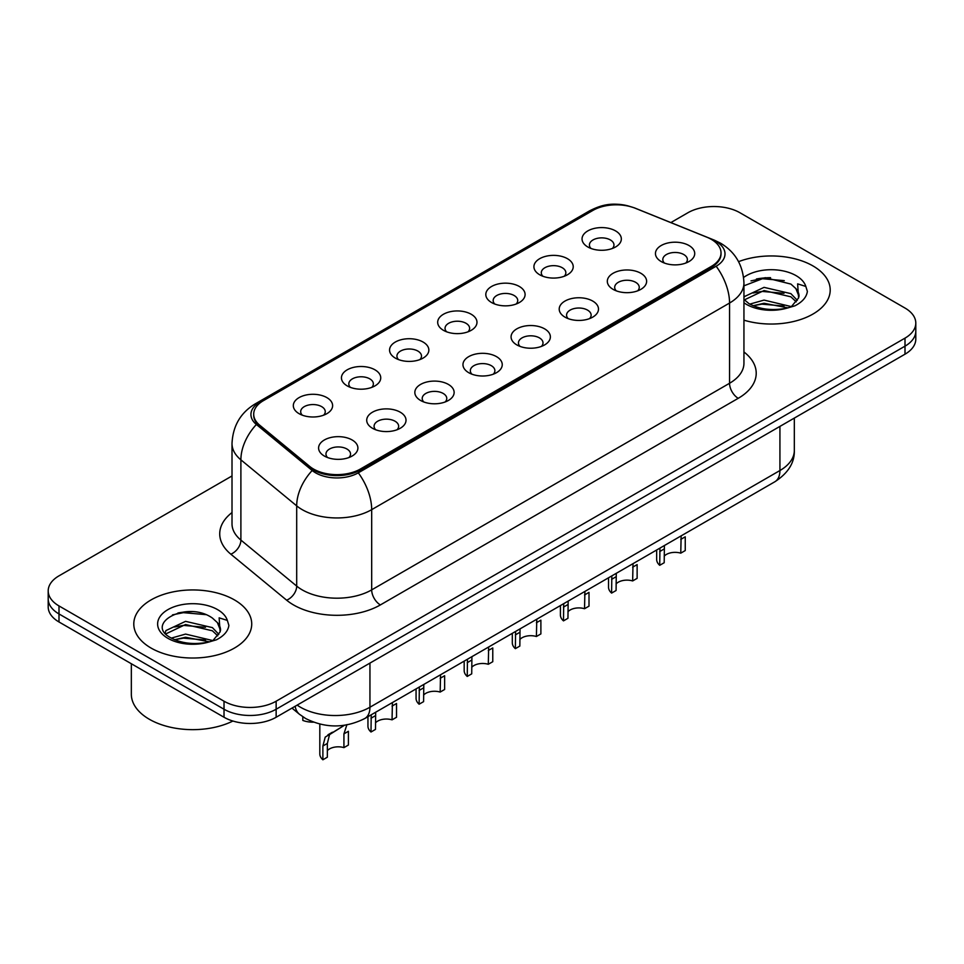 <?xml version="1.0" encoding="UTF-8"?>
<svg xmlns="http://www.w3.org/2000/svg" width="964" height="964" viewBox="0 0 964 964"><rect width="100%" height="100%" fill="white"/><g stroke="black" fill="none" stroke-linecap="round" stroke-linejoin="round"><path stroke-width="1.45" d="M539.671 274.752L539.671 274.752A19.654 11.351 180 0 1 539.671 258.701A19.654 11.351 180 0 1 567.471 258.701A19.654 11.351 180 0 1 567.471 274.752A19.654 11.351 180 0 1 539.671 274.752M564.241 276.258A12.279 7.097 0 0 0 565.856 272.74A12.279 7.097 0 0 0 562.253 267.727A12.279 7.097 0 0 0 548.878 266.197A12.279 7.097 0 0 0 541.286 272.74A12.279 7.097 0 0 0 542.901 276.258M491.556 302.527L491.556 302.527A19.654 11.351 180 0 1 491.556 286.489A19.654 11.351 180 0 1 519.355 286.489A19.654 11.351 180 0 1 519.355 302.527A19.654 11.351 180 0 1 491.556 302.527M516.126 304.034A12.279 7.097 0 0 0 517.74 300.527A12.279 7.097 0 0 0 514.137 295.514A12.279 7.097 0 0 0 500.75 293.972A12.279 7.097 0 0 0 493.17 300.527A12.279 7.097 0 0 0 494.773 304.034M443.44 330.315L443.44 330.315A19.654 11.351 180 0 1 443.44 314.264A19.654 11.351 180 0 1 471.227 314.264A19.654 11.351 180 0 1 471.227 330.315A19.654 11.351 180 0 1 443.44 330.315M468.01 331.821A12.279 7.097 0 0 0 469.613 328.302A12.279 7.097 0 0 0 466.022 323.289A12.279 7.097 0 0 0 452.634 321.759A12.279 7.097 0 0 0 445.043 328.302A12.279 7.097 0 0 0 446.657 331.821M395.312 358.09L395.312 358.09A19.654 11.351 180 0 1 395.312 342.051A19.654 11.351 180 0 1 423.112 342.051A19.654 11.351 180 0 1 423.112 358.09A19.654 11.351 180 0 1 395.312 358.09M419.882 359.596A12.279 7.097 0 0 0 421.497 356.09A12.279 7.097 0 0 0 417.894 351.077A12.279 7.097 0 0 0 404.506 349.534A12.279 7.097 0 0 0 396.927 356.09A12.279 7.097 0 0 0 398.542 359.596M347.197 385.877L347.197 385.877A19.654 11.351 180 0 1 347.197 369.827A19.654 11.351 180 0 1 374.984 369.827A19.654 11.351 180 0 1 374.984 385.877A19.654 11.351 180 0 1 347.197 385.877M371.767 387.383A12.279 7.097 0 0 0 373.369 383.877A12.279 7.097 0 0 0 369.778 378.852A12.279 7.097 0 0 0 356.391 377.322A12.279 7.097 0 0 0 348.811 383.877A12.279 7.097 0 0 0 350.414 387.383M299.069 413.664L299.069 413.664A19.654 11.351 180 0 1 299.069 397.614A19.654 11.351 180 0 1 326.868 397.614A19.654 11.351 180 0 1 326.868 413.664A19.654 11.351 180 0 1 299.069 413.664M323.639 415.159A12.279 7.097 0 0 0 325.254 411.652A12.279 7.097 0 0 0 321.663 406.639A12.279 7.097 0 0 0 308.275 405.097A12.279 7.097 0 0 0 300.684 411.652A12.279 7.097 0 0 0 302.298 415.159M587.799 246.965L587.799 246.965A19.654 11.351 180 0 1 587.799 230.914A19.654 11.351 180 0 1 615.586 230.914A19.654 11.351 180 0 1 615.586 246.965A19.654 11.351 180 0 1 587.799 246.965M612.369 248.471A12.279 7.097 0 0 0 613.972 244.964A12.279 7.097 0 0 0 610.381 239.952A12.279 7.097 0 0 0 596.993 238.409A12.279 7.097 0 0 0 589.414 244.964A12.279 7.097 0 0 0 591.016 248.471M613.068 289.345L613.068 289.345A19.654 11.351 180 0 1 613.068 273.294A19.654 11.351 180 0 1 640.867 273.294A19.654 11.351 180 0 1 640.867 289.345A19.654 11.351 180 0 1 613.068 289.345M637.638 290.851A12.279 7.097 0 0 0 639.253 287.332A12.279 7.097 0 0 0 635.65 282.319A12.279 7.097 0 0 0 622.262 280.789A12.279 7.097 0 0 0 614.683 287.332A12.279 7.097 0 0 0 616.297 290.851M564.952 317.12L564.952 317.12A19.654 11.351 180 0 1 564.952 301.081A19.654 11.351 180 0 1 592.752 301.081A19.654 11.351 180 0 1 592.752 317.12A19.654 11.351 180 0 1 564.952 317.12M589.522 318.626A12.279 7.097 0 0 0 591.137 315.12A12.279 7.097 0 0 0 587.534 310.107A12.279 7.097 0 0 0 574.146 308.564A12.279 7.097 0 0 0 566.567 315.12A12.279 7.097 0 0 0 568.17 318.626M516.837 344.907A19.654 11.351 180 0 1 516.825 344.907A19.654 11.351 180 0 1 516.837 328.857A19.654 11.351 180 0 1 544.624 328.857A19.654 11.351 180 0 1 544.624 344.907A19.654 11.351 180 0 1 516.837 344.907M541.407 346.413A12.279 7.097 0 0 0 543.009 342.895A12.279 7.097 0 0 0 539.418 337.882A12.279 7.097 0 0 0 526.031 336.352A12.279 7.097 0 0 0 518.439 342.895A12.279 7.097 0 0 0 520.054 346.413M468.709 372.682L468.709 372.682A19.654 11.351 180 0 1 468.709 356.644A19.654 11.351 180 0 1 496.508 356.644A19.654 11.351 180 0 1 496.508 372.682A19.654 11.351 180 0 1 468.709 372.682M493.279 374.189A12.279 7.097 0 0 0 494.894 370.682A12.279 7.097 0 0 0 491.291 365.669A12.279 7.097 0 0 0 477.903 364.127A12.279 7.097 0 0 0 470.324 370.682A12.279 7.097 0 0 0 471.938 374.189M420.593 400.47L420.593 400.47A19.654 11.351 180 0 1 420.593 384.419A19.654 11.351 180 0 1 448.381 384.419A19.654 11.351 180 0 1 448.381 400.47A19.654 11.351 180 0 1 420.593 400.47M445.163 401.976A12.279 7.097 0 0 0 446.766 398.469A12.279 7.097 0 0 0 443.175 393.445A12.279 7.097 0 0 0 429.787 391.914A12.279 7.097 0 0 0 422.208 398.469A12.279 7.097 0 0 0 423.811 401.976M372.466 428.257L372.466 428.257A19.654 11.351 180 0 1 372.466 412.206A19.654 11.351 180 0 1 400.265 412.206A19.654 11.351 180 0 1 400.265 428.257A19.654 11.351 180 0 1 372.466 428.257M397.035 429.751A12.279 7.097 0 0 0 398.65 426.245A12.279 7.097 0 0 0 395.059 421.232A12.279 7.097 0 0 0 381.672 419.689A12.279 7.097 0 0 0 374.08 426.245A12.279 7.097 0 0 0 375.695 429.751M324.35 456.032L324.35 456.032A19.654 11.351 180 0 1 324.35 439.982A19.654 11.351 180 0 1 352.149 439.982A19.654 11.351 180 0 1 352.149 456.032A19.654 11.351 180 0 1 324.35 456.032M348.92 457.538A12.279 7.097 0 0 0 350.534 454.032A12.279 7.097 0 0 0 346.932 449.019A12.279 7.097 0 0 0 333.544 447.477A12.279 7.097 0 0 0 325.965 454.032A12.279 7.097 0 0 0 327.579 457.538M661.196 261.557L661.196 261.557A19.654 11.351 180 0 1 661.196 245.519A19.654 11.351 180 0 1 688.983 245.519A19.654 11.351 180 0 1 688.983 261.557A19.654 11.351 180 0 1 661.196 261.557M685.766 263.064A12.279 7.097 0 0 0 687.368 259.557A12.279 7.097 0 0 0 683.777 254.544A12.279 7.097 0 0 0 670.39 253.002A12.279 7.097 0 0 0 662.81 259.557A12.279 7.097 0 0 0 664.413 263.064M706.877 237.204A33.162 19.147 180 0 1 711.312 239.349A33.162 19.147 180 0 1 721.024 252.881A33.162 19.147 180 0 1 711.312 266.425L360.391 469.022A33.162 19.147 180 0 1 309.781 466.468L259.69 425.172A33.162 19.147 180 0 1 253.701 414.195A33.162 19.147 180 0 1 263.413 400.65L592.884 210.429A33.162 19.147 180 0 1 635.36 208.284L706.877 237.204M812.941 265.919A58.961 34.041 0 0 0 738.593 261.654A58.961 34.041 0 0 1 812.941 265.919A58.961 34.041 0 0 1 830.209 289.995A58.961 34.041 0 0 0 812.941 265.919M234.445 599.909A58.961 34.041 0 0 0 170.194 592.535A58.961 34.041 0 0 0 133.791 623.985A58.961 34.041 0 0 0 151.059 648.049A58.961 34.041 0 0 0 215.321 655.436A58.961 34.041 0 0 0 251.725 623.985A58.961 34.041 0 0 0 234.445 599.909A58.961 34.041 0 0 0 170.194 592.535A58.961 34.041 0 0 0 133.791 623.985A58.961 34.041 0 0 0 151.059 648.049A58.961 34.041 0 0 0 215.321 655.436A58.961 34.041 0 0 0 251.725 623.985A58.961 34.041 0 0 0 234.445 599.909M721.024 252.881L721.024 253.893A33.162 19.147 180 0 1 711.312 267.426L360.391 470.022A33.162 19.147 180 0 1 309.781 467.468L259.69 426.172A33.162 19.147 180 0 1 253.701 415.195M630.468 206.645A30.209 17.448 0 0 0 593.74 209.333L259.774 402.145A30.209 17.448 0 0 0 256.388 424.485L312.191 470.504A30.209 17.448 0 0 0 315.577 472.83A30.209 17.448 0 0 0 358.307 472.83L716.168 266.221A30.209 17.448 0 0 0 716.168 241.554A30.209 17.448 0 0 0 712.131 239.602L710.817 239.06M232.011 475.951L58.997 575.845A36.849 21.28 0 0 0 48.2 590.884L48.2 606.934A36.849 21.28 0 0 0 58.997 621.973L224.022 717.252L224.022 709.239A36.849 21.28 0 0 0 276.138 709.239L905.003 346.16A36.849 21.28 0 0 0 915.8 331.122A36.849 21.28 0 0 1 905.003 346.16L276.138 709.239A36.849 21.28 0 0 1 224.022 709.239L58.997 613.947L224.022 709.239L224.022 701.214A36.849 21.28 0 0 0 276.138 701.214L905.003 338.135A36.849 21.28 0 0 0 915.8 323.097A36.849 21.28 0 0 0 905.003 308.046L739.978 212.767A36.849 21.28 0 0 0 687.862 212.767L670.848 222.588M48.2 598.909A36.849 21.28 0 0 0 58.997 613.947A36.849 21.28 0 0 1 48.2 598.909M743.943 320.168A58.961 34.041 0 0 0 830.209 289.995A58.961 34.041 0 0 1 743.943 320.168M48.2 590.884A36.849 21.28 0 0 0 58.997 605.934L224.022 701.214M192.089 611.658A49.14 28.366 0 0 0 177.93 612.984M770.573 277.68A49.14 28.366 0 0 0 756.415 278.994M224.022 717.252A36.849 21.28 0 0 0 276.138 717.252L905.003 354.186A36.849 21.28 0 0 0 915.8 339.147L915.8 323.097M656.665 550.01L656.665 559.445A18.424 10.64 180 0 0 659.713 565.314L659.954 548.106M680.765 539.394L685.247 536.815L685.247 550.564L680.765 553.155L681.138 535.876M659.713 565.314L664.196 562.723L664.401 545.54M664.196 556.168A12.279 7.097 180 0 1 680.765 553.155M608.537 577.785L608.537 587.221A18.424 10.64 180 0 0 611.598 593.089L611.827 575.894M632.649 567.181L637.132 564.591L637.132 578.352L632.649 580.943L633.023 563.651M611.598 593.089L616.08 590.51L616.285 573.315M616.08 583.943A12.279 7.097 180 0 1 632.649 580.943M560.421 605.573L560.421 615.008A18.424 10.64 180 0 0 563.482 620.876L563.711 603.669M584.533 594.969L589.004 592.378L589.004 606.139L584.533 608.718L584.907 591.438M563.482 620.876L567.953 618.286L568.158 601.102M567.953 611.73A12.279 7.097 180 0 1 584.533 608.718M512.306 633.348L512.306 642.795A18.424 10.64 180 0 0 515.354 648.651L515.583 631.456M536.406 622.744L540.888 620.153L540.888 633.914L536.406 636.505L536.779 619.213M515.354 648.651L519.837 646.073L520.042 628.889M519.837 639.506A12.279 7.097 180 0 1 536.406 636.505M464.178 661.135L464.178 670.57A18.424 10.64 180 0 0 467.239 676.439L467.468 659.231M488.29 650.531L492.773 647.941L492.773 661.702L488.29 664.28L488.664 647.001M467.239 676.439L471.721 673.848L471.914 656.665M471.721 667.293A12.279 7.097 180 0 1 488.29 664.28M743.943 299.418L748.98 303.636C759.74 309.468 772.441 310.95 787.094 308.106L794.89 305.829C802.385 301.985 806.555 297.177 807.374 291.417L805.832 286.441L797.626 283.862L798.59 297.924L799.011 296.008A27.763 16.027 0 0 0 795.878 288.61L790.902 284.079L765.187 277.668L743.943 285.814M798.59 297.924L791.818 306.094M749.811 304.118L764.054 300.093L791.167 306.564M783.997 306.046L761.873 304.142L753.077 305.733L764.054 303.274L788.082 307.89M743.943 297.647L744.425 296.575L764.054 287.356L790.878 293.634L797.324 300.346M744.353 299.888L764.054 290.538L790.878 296.816L796.264 301.853M795.878 288.61L798.999 296.394M750.992 280.873L761.873 278.668L784.274 280.645M753.041 293.008L761.873 291.405L783.997 293.297M131.333 663.738L131.333 694.188A61.419 35.463 0 0 0 149.324 719.264A61.419 35.463 0 0 0 232.89 721.036M220.117 631.914L220.527 629.998A27.763 16.027 0 0 0 217.382 622.599L212.417 618.069C186.823 599.957 144.166 623.588 170.495 637.626C181.244 643.458 193.945 644.94 208.61 642.084L216.406 639.819C223.901 635.963 228.058 631.167 228.89 625.407L227.347 620.418L219.141 617.84L220.105 631.902L213.333 640.084M171.315 638.108L185.57 634.083L212.683 640.554M205.513 640.024L183.389 638.132L174.592 639.722L185.57 637.264L209.598 641.867M165.097 632.962L165.941 630.552L185.57 621.346L212.393 627.612L218.84 634.336M165.868 633.878L185.57 624.527L212.393 630.793L217.78 635.842M217.382 622.599L220.515 630.384M172.508 614.863L183.389 612.658L205.79 614.634M174.556 626.998L183.389 625.395L205.513 627.287M416.062 688.911L416.062 698.358A18.424 10.64 180 0 0 419.111 704.214L419.352 687.019M440.162 678.307L444.645 675.728L444.645 689.477L440.162 692.068L440.548 674.776M419.111 704.214L423.594 701.635L423.798 684.452M423.594 695.08A12.279 7.097 180 0 1 440.162 692.068M367.947 716.698L367.947 726.133A18.424 10.64 180 0 0 370.995 732.001L371.224 714.806M392.047 706.094L396.529 703.503L396.529 717.264L392.047 719.843L392.42 702.563M370.995 732.001L375.478 729.411L375.683 712.227M375.478 722.855A12.279 7.097 180 0 1 392.047 719.843M322.88 759.789L322.88 746.028L325.217 737.111L344.413 725.277L329.555 734.604L327.35 743.437L327.35 757.198L322.88 759.789A18.424 10.64 180 0 1 319.819 753.92L319.819 724.097M343.931 733.869L348.402 731.29L348.402 745.039L343.931 747.63L343.931 733.869L346.932 724.579M327.35 750.643A12.279 7.097 180 0 1 343.931 747.63M327.941 734.797L332.411 732.218L327.941 734.797M302.817 716.77L302.817 720.421A18.424 10.64 180 0 0 313.493 722.181M360.391 469.022L360.391 470.022M309.781 466.468L309.781 467.468M259.69 425.172L259.69 426.172M711.312 266.425L711.312 267.426M743.943 351.968A61.419 35.463 180 0 1 738.231 398.313L380.37 604.922A12.279 7.097 60 0 1 371.682 589.884L729.555 383.274A49.14 28.366 0 0 0 743.943 363.211L743.943 282.97A49.14 28.366 180 0 1 729.555 303.033A42.994 24.823 -120 0 0 716.168 266.221M380.37 604.922A61.419 35.463 180 0 1 293.514 604.922A61.419 35.463 180 0 1 286.633 600.186L230.83 554.179A61.419 35.463 180 0 1 232.011 512.559M302.202 589.884A49.14 28.366 0 0 0 371.682 589.884L371.682 509.643A49.14 28.366 180 0 1 302.202 509.643A49.14 28.366 180 0 1 296.695 505.859L240.892 459.84A49.14 28.366 180 0 1 232.011 443.573L232.011 523.813A49.14 28.366 0 0 0 240.892 540.081L296.695 586.088A49.14 28.366 0 0 0 302.202 589.884M743.943 282.97C743.111 265.305 735.339 252.062 720.65 243.229L714.445 240.205A42.994 20.136 112 0 0 712.131 239.602M358.307 472.83A42.994 24.823 60 0 1 371.682 509.643L729.555 303.033L729.555 383.274A12.279 7.097 60 0 0 738.231 398.313M714.445 240.205L634.746 207.995C614.261 201.09 602.139 204.392 589.269 211.02A42.994 24.823 60 0 1 593.74 209.333M259.774 402.145A42.994 24.823 -120 0 0 255.303 403.832C240.602 412.652 232.842 425.907 232.011 443.573M256.388 424.485A42.994 28.751 129.5 0 0 240.892 459.84L240.892 540.081A12.279 8.218 -50.5 0 1 230.83 554.179M634.746 207.995A42.994 20.136 112 0 0 633.493 207.585M312.191 470.504A42.994 28.751 129.5 0 0 296.695 505.859L296.695 586.088A12.279 8.218 -50.5 0 1 286.633 600.186M276.138 701.214L276.138 717.252M905.003 338.135L905.003 354.186M58.997 605.934L58.997 621.973M297.165 705.118A49.14 28.366 0 0 0 300.467 707.227A49.14 28.366 0 0 0 369.947 707.227L779.924 470.528A49.14 28.366 0 0 0 794.324 450.465C794.673 462.66 788.191 473.095 774.839 481.771L364.862 718.469A24.57 14.183 60 0 0 369.947 707.227L369.947 663.099M779.924 426.401L779.924 470.528A24.57 14.183 60 0 1 774.839 481.771M295.177 706.275A24.57 16.436 129.5 0 0 299.455 714.264L291.996 708.106M659.713 551.553L664.196 548.962M611.598 579.34L616.08 576.749M563.482 607.115L567.953 604.536M515.354 634.902L519.837 632.312M467.239 662.678L471.721 660.099M805.832 286.441A35.138 20.292 0 0 0 796.095 275.656A35.138 20.292 0 0 0 743.606 277.463M743.943 302.768A35.138 20.292 0 0 0 746.401 304.347A35.138 20.292 0 0 0 787.094 308.106M227.347 620.418A35.138 20.292 0 0 0 217.599 609.634A35.138 20.292 0 0 0 167.905 609.634A35.138 20.292 0 0 0 167.905 638.325A35.138 20.292 0 0 0 208.61 642.084M419.111 690.465L423.594 687.874M370.995 718.24L375.478 715.662M322.88 746.028L327.35 743.437M589.269 211.02L255.303 403.832M364.862 718.469C345.088 728.41 325.326 728.41 305.552 718.469L299.455 714.264M794.324 450.465L794.324 418.087"/></g></svg>
